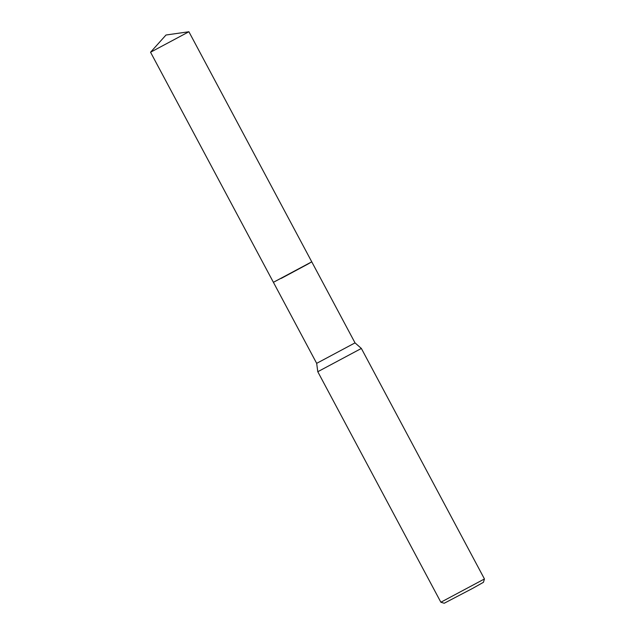 <?xml version="1.0" encoding="UTF-8"?>
<svg xmlns="http://www.w3.org/2000/svg" width="635" height="635" viewBox="0 0 635 635"><rect width="100%" height="100%" fill="white"/><g stroke="black" fill="none" stroke-linecap="round" stroke-linejoin="round"><path stroke-width="0.95" d="M150.551 52.229L188.905 31.75L166.005 35.012L150.551 52.229L273.399 282.305L311.753 261.826L355.028 342.876L361.363 348.448L484.449 578.961L440.865 602.234L317.786 371.721L361.363 348.448M281.226 278.4L308.038 264.009L273.399 282.305L316.674 363.347L355.028 342.876M440.873 602.234L444.214 603.25L472.623 588.391L483.433 582.311L484.449 578.969M308.038 264.009L311.753 261.818L188.905 31.75M316.674 363.347L317.786 371.713"/></g></svg>
